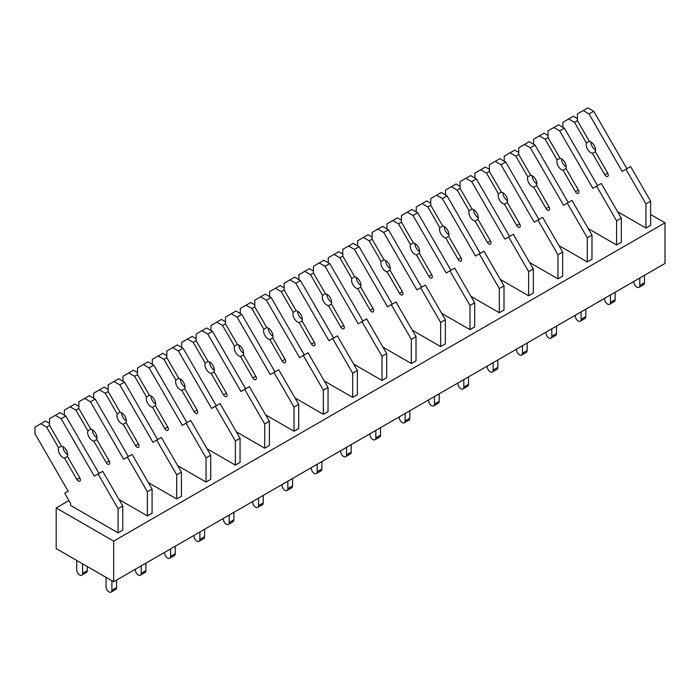 <?xml version="1.0" encoding="UTF-8"?>
<svg xmlns="http://www.w3.org/2000/svg" width="700" height="700" viewBox="0 0 700 700"><rect width="100%" height="100%" fill="white"/><g stroke="black" fill="none" stroke-linecap="round" stroke-linejoin="round"><path stroke-width="1.05" d="M56.184 548.581L113.663 581.77L113.663 541.135L56.184 507.946L56.184 548.581M650.633 214.524L665 222.819L665 263.454L113.663 581.77M68.924 500.588L56.184 507.946M665 222.819L113.663 541.135M617.584 211.697L645.934 228.069L645.934 203.919L625.914 169.242L622.186 171.395L589.006 113.925L583.196 110.574L577.395 113.925L577.395 120.636L574.49 122.308L568.68 118.956L562.879 122.308L562.879 127.286M616.613 245L616.613 220.85L621.303 218.146L621.303 242.296L616.613 245L588.262 228.629M118.064 532.84L118.064 508.69L122.754 505.977L122.754 530.128L118.064 532.84L70.551 505.409L70.551 503.405L64.697 493.255L68.18 491.251L35 433.781L35 427.079L45.5 421.015L49.516 423.334M147.385 515.909L147.385 491.75L152.084 489.046L152.084 513.196L147.385 515.909L119.035 499.537M176.715 498.977L176.715 474.819L181.405 472.115L181.405 496.265L176.715 498.977L148.365 482.606M206.045 482.046L206.045 457.887L210.735 455.184L210.735 479.334L206.045 482.046L177.686 465.675M235.366 465.115L235.366 440.956L240.056 438.252L240.056 462.403L235.366 465.115L207.016 448.744M264.696 448.184L264.696 424.025L269.386 421.321L269.386 445.471L264.696 448.184L236.338 431.812M294.017 431.244L294.017 407.094L298.716 404.39L298.716 428.54L294.017 431.244L265.668 414.881M323.348 414.312L323.348 390.162L328.037 387.459L328.037 411.609L323.348 414.312L294.998 397.95M352.678 397.381L352.678 373.231L357.368 370.527L357.368 394.678L352.678 397.381L324.319 381.019M381.999 380.45L381.999 356.3L386.689 353.596L386.689 377.746L381.999 380.45L353.649 364.088M411.329 363.519L411.329 339.369L416.019 336.665L416.019 360.815L411.329 363.519L382.97 347.156M440.65 346.588L440.65 322.438L445.349 319.734L445.349 343.884L440.65 346.588L412.3 330.225M469.98 329.656L469.98 305.506L474.67 302.803L474.67 326.953L469.98 329.656L441.63 313.294M499.31 312.725L499.31 288.575L504 285.871L504 310.021L499.31 312.725L470.951 296.363M528.631 295.794L528.631 271.644L533.321 268.94L533.321 293.09L528.631 295.794L500.281 279.431M557.961 278.863L557.961 254.713L562.651 252.009L562.651 276.159L557.961 278.863L529.602 262.491M587.282 261.931L587.282 237.781L591.981 235.078L591.981 259.227L587.282 261.931L558.933 245.56M577.395 118.571L573.37 116.244L568.68 118.956M577.395 120.636L589.339 141.33L586.434 143.001L574.49 122.308M595.56 150.036A6.633 3.833 60 0 1 590.87 141.916M592.401 153.335L595.306 151.664L607.67 173.075A2.905 1.68 60 0 1 607.67 176.426A2.905 1.68 60 0 1 604.765 174.746L592.401 153.335A6.633 3.833 60 0 1 587.554 149.249A6.633 3.833 60 0 1 586.434 143.001M589.339 141.33A6.633 3.833 60 0 1 594.186 145.416A6.633 3.833 60 0 1 595.306 151.664M626.876 168.683L593.696 111.221L587.886 107.87L583.196 110.574M593.696 111.221L589.006 113.925M645.934 228.069L650.633 225.365L650.633 201.206L630.613 166.53L625.914 169.242M650.633 201.206L645.934 203.919M644.472 275.31L644.472 282.756L639.782 285.469L639.782 278.023M639.782 285.469A4.147 2.397 60 0 1 638.916 287.368A4.147 2.397 60 0 1 635.722 286.256A4.147 2.397 60 0 1 633.911 282.082L633.911 281.409M644.472 282.756A4.147 2.397 60 0 1 643.615 284.655L638.916 287.368M548.065 135.502L544.049 133.175L533.549 139.239L533.549 144.218M597.546 185.623L564.366 128.153L558.565 124.801L548.065 130.856L548.065 137.567L545.16 139.239L539.359 135.888M548.065 137.567L560.009 158.261L557.113 159.933L545.16 139.239M566.239 166.976A6.633 3.833 60 0 1 561.54 158.847M563.08 170.266L565.976 168.595L578.34 190.006A2.905 1.68 60 0 1 578.34 193.357A2.905 1.68 60 0 1 575.435 191.678L563.08 170.266A6.633 3.833 60 0 1 558.224 166.18A6.633 3.833 60 0 1 557.113 159.933M560.009 158.261A6.633 3.833 60 0 1 564.865 162.347A6.633 3.833 60 0 1 565.976 168.595M564.366 128.153L559.676 130.856L553.875 127.505M621.303 218.146L601.282 183.461L592.856 188.326L559.676 130.856M616.613 220.85L596.593 186.174M615.142 292.241L615.142 299.688L610.452 302.4L610.452 294.954M610.452 302.4A4.147 2.397 60 0 1 609.595 304.299A4.147 2.397 60 0 1 606.401 303.188A4.147 2.397 60 0 1 604.59 299.014L604.59 298.34M615.142 299.688A4.147 2.397 60 0 1 614.285 301.586L609.595 304.299M518.735 152.434L514.719 150.106L504.219 156.17L504.219 161.149M568.225 202.554L535.045 145.084L529.235 141.732L518.735 147.787L518.735 154.499L515.839 156.17L510.029 152.819M518.735 154.499L530.688 175.192L527.782 176.864L515.839 156.17M536.909 183.907A6.633 3.833 60 0 1 532.219 175.779M533.75 187.197L536.655 185.526L549.019 206.938A2.905 1.68 60 0 1 549.019 210.289A2.905 1.68 60 0 1 546.114 208.609L533.75 187.197A6.633 3.833 60 0 1 528.903 183.111A6.633 3.833 60 0 1 527.782 176.864M530.688 175.192A6.633 3.833 60 0 1 535.535 179.279A6.633 3.833 60 0 1 536.655 185.526M535.045 145.084L530.355 147.787L524.545 144.436M591.981 235.078L571.952 200.393L563.526 205.258L530.355 147.787M587.282 237.781L567.262 203.105M585.821 309.172L585.821 316.619L581.122 319.331L581.122 311.885M581.122 319.331A4.147 2.397 60 0 1 580.265 321.23A4.147 2.397 60 0 1 577.071 320.119A4.147 2.397 60 0 1 575.26 315.945L575.26 315.271M585.821 316.619A4.147 2.397 60 0 1 584.964 318.517L580.265 321.23M489.414 169.365L485.398 167.046L474.898 173.101L474.898 178.08M538.895 219.485L505.715 162.015L499.914 158.664L495.215 161.367L489.414 164.719L489.414 171.43L486.509 173.101L480.699 169.75M489.414 171.43L501.358 192.124L498.452 193.795L486.509 173.101M507.588 200.839A6.633 3.833 60 0 1 502.889 192.71M504.42 204.129L507.325 202.457L519.689 223.869A2.905 1.68 60 0 1 519.689 227.22A2.905 1.68 60 0 1 516.784 225.54L504.42 204.129A6.633 3.833 60 0 1 499.573 200.043A6.633 3.833 60 0 1 498.452 193.795M501.358 192.124A6.633 3.833 60 0 1 506.205 196.21A6.633 3.833 60 0 1 507.325 202.457M505.715 162.015L501.025 164.719L495.215 161.367M562.651 252.009L542.631 217.324L534.205 222.189L501.025 164.719M557.961 254.713L537.933 220.036M556.491 326.104L556.491 333.559L551.801 336.262L551.801 328.816M551.801 336.262A4.147 2.397 60 0 1 550.944 338.161A4.147 2.397 60 0 1 547.741 337.05A4.147 2.397 60 0 1 545.939 332.876L545.939 332.203M556.491 333.559A4.147 2.397 60 0 1 555.634 335.449L550.944 338.161M460.084 186.296L456.067 183.977L445.567 190.032L445.567 195.011M509.574 236.416L476.394 178.946L470.584 175.595L460.084 181.65L460.084 188.361L457.179 190.032L451.377 186.681M460.084 188.361L472.036 209.055L469.131 210.726L457.179 190.032M478.258 217.77A6.633 3.833 60 0 1 473.567 209.641M475.099 221.06L478.004 219.389L490.359 240.8A2.905 1.68 60 0 1 490.359 244.151A2.905 1.68 60 0 1 487.463 242.471L475.099 221.06A6.633 3.833 60 0 1 470.251 216.974A6.633 3.833 60 0 1 469.131 210.726M472.036 209.055A6.633 3.833 60 0 1 476.884 213.141A6.633 3.833 60 0 1 478.004 219.389M476.394 178.946L471.695 181.65L465.894 178.299M533.321 268.94L513.301 234.255L504.875 239.12L471.695 181.65M528.631 271.644L508.611 236.968M527.17 343.035L527.17 350.49L522.471 353.194L522.471 345.748M522.471 353.194A4.147 2.397 60 0 1 521.614 355.092A4.147 2.397 60 0 1 518.42 353.981A4.147 2.397 60 0 1 516.609 349.808L516.609 349.134M527.17 350.49A4.147 2.397 60 0 1 526.304 352.38L521.614 355.092M430.762 203.227L426.746 200.909L416.246 206.964L416.246 211.942M480.244 253.348L447.064 195.877L441.254 192.526L436.564 195.23L430.762 198.581L430.762 205.293L427.858 206.964L422.047 203.612M430.762 205.293L442.706 225.986L439.801 227.657L427.858 206.964M448.927 234.701A6.633 3.833 60 0 1 444.238 226.572M445.769 237.991L448.674 236.32L461.037 257.731A2.905 1.68 60 0 1 461.037 261.082A2.905 1.68 60 0 1 458.133 259.402L445.769 237.991A6.633 3.833 60 0 1 440.921 233.905A6.633 3.833 60 0 1 439.801 227.657M442.706 225.986A6.633 3.833 60 0 1 447.554 230.072A6.633 3.833 60 0 1 448.674 236.32M447.064 195.877L442.374 198.581L436.564 195.23M504 285.871L483.98 251.186L475.554 256.051L442.374 198.581M499.31 288.575L479.281 253.899M497.84 359.966L497.84 367.421L493.15 370.125L493.15 362.679M493.15 370.125A4.147 2.397 60 0 1 492.293 372.024A4.147 2.397 60 0 1 489.09 370.912A4.147 2.397 60 0 1 487.279 366.739L487.279 366.065M497.84 367.421A4.147 2.397 60 0 1 496.983 369.311L492.293 372.024M401.433 220.159L397.416 217.84L386.916 223.895L386.916 228.874M450.914 270.279L417.734 212.809L411.933 209.457L401.433 215.521L401.433 222.224L398.527 223.895L392.726 220.544M401.433 222.224L413.376 242.918L410.48 244.589L398.527 223.895M419.606 251.632A6.633 3.833 60 0 1 414.916 243.504M416.447 254.922L419.344 253.251L431.707 274.662A2.905 1.68 60 0 1 431.707 278.014A2.905 1.68 60 0 1 428.803 276.334L416.447 254.922A6.633 3.833 60 0 1 411.591 250.836A6.633 3.833 60 0 1 410.48 244.589M413.376 242.918A6.633 3.833 60 0 1 418.233 247.004A6.633 3.833 60 0 1 419.344 253.251M417.734 212.809L413.044 215.521L407.243 212.161M474.67 302.803L454.65 268.118L446.224 272.983L413.044 215.521M469.98 305.506L449.96 270.83M468.51 376.898L468.51 384.352L463.82 387.056L463.82 379.61M463.82 387.056A4.147 2.397 60 0 1 462.963 388.955A4.147 2.397 60 0 1 459.769 387.844A4.147 2.397 60 0 1 457.957 383.67L457.957 382.996M468.51 384.352A4.147 2.397 60 0 1 467.653 386.243L462.963 388.955M372.102 237.09L368.086 234.771L357.595 240.826L357.595 245.805M421.592 287.21L388.412 229.74L382.602 226.389L377.912 229.093L372.102 232.453L372.102 239.155L369.206 240.826L363.396 237.475M372.102 239.155L384.055 259.849L381.15 261.52L369.206 240.826M390.276 268.564A6.633 3.833 60 0 1 385.586 260.435M387.118 271.854L390.023 270.183L402.386 291.594A2.905 1.68 60 0 1 402.386 294.945A2.905 1.68 60 0 1 399.481 293.265L387.118 271.854A6.633 3.833 60 0 1 382.27 267.767A6.633 3.833 60 0 1 381.15 261.52M384.055 259.849A6.633 3.833 60 0 1 388.902 263.935A6.633 3.833 60 0 1 390.023 270.183M388.412 229.74L383.723 232.453L377.912 229.093M445.349 319.734L425.32 285.049L416.902 289.914L383.723 232.453M440.65 322.438L420.63 287.761M439.189 393.829L439.189 401.284L434.49 403.988L434.49 396.541M434.49 403.988A4.147 2.397 60 0 1 433.632 405.886A4.147 2.397 60 0 1 430.439 404.775A4.147 2.397 60 0 1 428.627 400.601L428.627 399.928M439.189 401.284A4.147 2.397 60 0 1 438.331 403.174L433.632 405.886M342.781 254.021L338.765 251.703L328.265 257.757L328.265 262.736M392.262 304.141L359.082 246.671L353.281 243.32L348.582 246.024L342.781 249.384L342.781 256.086L339.876 257.757L334.066 254.406M342.781 256.086L354.725 276.78L351.82 278.451L339.876 257.757M360.955 285.495A6.633 3.833 60 0 1 356.256 277.366M357.787 288.785L360.692 287.114L373.056 308.525A2.905 1.68 60 0 1 373.056 311.876A2.905 1.68 60 0 1 370.151 310.196L357.787 288.785A6.633 3.833 60 0 1 352.94 284.699A6.633 3.833 60 0 1 351.82 278.451M354.725 276.78A6.633 3.833 60 0 1 359.581 280.866A6.633 3.833 60 0 1 360.692 287.114M359.082 246.671L354.392 249.384L348.582 246.024M416.019 336.665L395.999 301.98L387.572 306.845L354.392 249.384M411.329 339.369L391.309 304.692M409.859 410.76L409.859 418.215L405.169 420.919L405.169 413.473M405.169 420.919A4.147 2.397 60 0 1 404.311 422.817A4.147 2.397 60 0 1 401.118 421.706A4.147 2.397 60 0 1 399.306 417.533L399.306 416.859M409.859 418.215A4.147 2.397 60 0 1 409.001 420.114L404.311 422.817M313.451 270.953L309.435 268.634L298.935 274.689L298.935 279.668M362.941 321.072L329.761 263.602L323.951 260.251L319.261 262.955L313.451 266.315L313.451 273.017L310.555 274.689L304.745 271.338M313.451 273.017L325.404 293.711L322.499 295.382L310.555 274.689M331.625 302.426A6.633 3.833 60 0 1 326.935 294.297M328.466 305.716L331.371 304.045L343.726 325.456A2.905 1.68 60 0 1 343.726 328.808A2.905 1.68 60 0 1 340.83 327.127L328.466 305.716A6.633 3.833 60 0 1 323.619 301.63A6.633 3.833 60 0 1 322.499 295.382M325.404 293.711A6.633 3.833 60 0 1 330.251 297.797A6.633 3.833 60 0 1 331.371 304.045M329.761 263.602L325.062 266.315L319.261 262.955M386.689 353.596L366.669 318.911L358.243 323.776L325.062 266.315M381.999 356.3L361.979 321.624M380.537 427.691L380.537 435.146L375.839 437.85L375.839 430.404M375.839 437.85A4.147 2.397 60 0 1 374.981 439.749A4.147 2.397 60 0 1 371.787 438.637A4.147 2.397 60 0 1 369.976 434.464L369.976 433.79M380.537 435.146A4.147 2.397 60 0 1 379.671 437.045L374.981 439.749M284.13 287.884L280.114 285.565L269.614 291.62L269.614 296.599M333.611 338.004L300.431 280.534L294.63 277.183L289.931 279.886L284.13 283.246L284.13 289.949L281.225 291.62L275.415 288.269M284.13 289.949L296.074 310.642L293.169 312.314L281.225 291.62M302.295 319.358A6.633 3.833 60 0 1 297.605 311.229M299.136 322.648L302.041 320.976L314.405 342.387A2.905 1.68 60 0 1 314.405 345.739A2.905 1.68 60 0 1 311.5 344.067L299.136 322.648A6.633 3.833 60 0 1 294.289 318.561A6.633 3.833 60 0 1 293.169 312.314M296.074 310.642A6.633 3.833 60 0 1 300.921 314.729A6.633 3.833 60 0 1 302.041 320.976M300.431 280.534L295.741 283.246L289.931 279.886M357.368 370.527L337.348 335.842L328.921 340.707L295.741 283.246M352.678 373.231L332.649 338.555M351.207 444.623L351.207 452.077L346.517 454.781L346.517 447.335M346.517 454.781A4.147 2.397 60 0 1 345.66 456.68A4.147 2.397 60 0 1 342.457 455.569A4.147 2.397 60 0 1 340.646 451.395L340.646 450.721M351.207 452.077A4.147 2.397 60 0 1 350.35 453.976L345.66 456.68M254.8 304.815L250.784 302.496L240.284 308.551L240.284 313.53M304.281 354.935L271.11 297.465L265.3 294.114L254.8 300.178L254.8 306.88L251.895 308.551L246.094 305.2M254.8 306.88L266.744 327.574L263.848 329.245L251.895 308.551M272.974 336.289A6.633 3.833 60 0 1 268.284 328.16M269.815 339.588L272.711 337.908L285.075 359.319A2.905 1.68 60 0 1 285.075 362.67A2.905 1.68 60 0 1 282.17 360.999L269.815 339.588A6.633 3.833 60 0 1 264.959 335.493A6.633 3.833 60 0 1 263.848 329.245M266.744 327.574A6.633 3.833 60 0 1 271.6 331.66A6.633 3.833 60 0 1 272.711 337.908M271.11 297.465L266.411 300.178L260.61 296.826M328.037 387.459L308.017 352.774L299.591 357.639L266.411 300.178M323.348 390.162L303.328 355.486M321.877 461.554L321.877 469.009L317.188 471.713L317.188 464.266M317.188 471.713A4.147 2.397 60 0 1 316.33 473.611A4.147 2.397 60 0 1 313.136 472.5A4.147 2.397 60 0 1 311.325 468.326L311.325 467.653M321.877 469.009A4.147 2.397 60 0 1 321.02 470.907L316.33 473.611M225.479 321.746L221.454 319.428L210.963 325.483L210.963 330.461M274.96 371.866L241.78 314.396L235.97 311.045L225.479 317.109L225.479 323.811L222.574 325.483L216.764 322.131M225.479 323.811L237.422 344.505L234.517 346.176L222.574 325.483M243.644 353.22A6.633 3.833 60 0 1 238.954 345.091M240.485 356.519L243.39 354.839L255.754 376.25A2.905 1.68 60 0 1 255.754 379.601A2.905 1.68 60 0 1 252.849 377.93L240.485 356.519A6.633 3.833 60 0 1 235.638 352.424A6.633 3.833 60 0 1 234.517 346.176M237.422 344.505A6.633 3.833 60 0 1 242.27 348.591A6.633 3.833 60 0 1 243.39 354.839M241.78 314.396L237.09 317.109L231.28 313.757M298.716 404.39L278.688 369.705L270.27 374.57L237.09 317.109M294.017 407.094L273.998 372.418M292.556 478.485L292.556 485.94L287.866 488.644L287.866 481.198M287.866 488.644A4.147 2.397 60 0 1 287 490.543A4.147 2.397 60 0 1 283.806 489.431A4.147 2.397 60 0 1 281.995 485.258L281.995 484.584M292.556 485.94A4.147 2.397 60 0 1 291.699 487.839L287 490.543M196.149 338.678L192.133 336.359L181.633 342.414L181.633 347.392M245.63 388.797L212.45 331.328L206.649 327.976L196.149 334.04L196.149 340.743L193.244 342.414L187.442 339.062M196.149 340.743L208.093 361.436L205.196 363.108L193.244 342.414M214.322 370.151A6.633 3.833 60 0 1 209.624 362.023M211.155 373.45L214.06 371.77L226.424 393.181A2.905 1.68 60 0 1 226.424 396.533A2.905 1.68 60 0 1 223.519 394.861L211.155 373.45A6.633 3.833 60 0 1 206.308 369.355A6.633 3.833 60 0 1 205.196 363.108M208.093 361.436A6.633 3.833 60 0 1 212.949 365.523A6.633 3.833 60 0 1 214.06 371.77M212.45 331.328L207.76 334.04L201.959 330.689M269.386 421.321L249.366 386.645L240.94 391.501L207.76 334.04M264.696 424.025L244.676 389.349M263.226 495.416L263.226 502.871L258.536 505.575L258.536 498.129M258.536 505.575A4.147 2.397 60 0 1 257.679 507.474A4.147 2.397 60 0 1 254.485 506.363A4.147 2.397 60 0 1 252.674 502.189L252.674 501.515M263.226 502.871A4.147 2.397 60 0 1 262.369 504.77L257.679 507.474M166.819 355.609L162.803 353.29L152.303 359.345L152.303 364.332M216.309 405.729L183.129 348.259L177.319 344.908L166.819 350.971L166.819 357.674L163.923 359.354L158.112 355.994M166.819 357.674L178.771 378.368L175.866 380.039L163.923 359.354M184.992 387.082A6.633 3.833 60 0 1 180.303 378.954M181.834 390.381L184.739 388.701L197.094 410.113A2.905 1.68 60 0 1 197.094 413.464A2.905 1.68 60 0 1 194.197 411.793L181.834 390.381A6.633 3.833 60 0 1 176.986 386.286A6.633 3.833 60 0 1 175.866 380.039M178.771 378.368A6.633 3.833 60 0 1 183.619 382.454A6.633 3.833 60 0 1 184.739 388.701M183.129 348.259L178.439 350.971L172.629 347.62M240.056 438.252L220.036 403.576L211.61 408.433L178.439 350.971M235.366 440.956L215.346 406.28M233.905 512.347L233.905 519.803L229.206 522.506L229.206 515.06M229.206 522.506A4.147 2.397 60 0 1 228.349 524.405A4.147 2.397 60 0 1 225.155 523.294A4.147 2.397 60 0 1 223.344 519.12L223.344 518.446M233.905 519.803A4.147 2.397 60 0 1 233.039 521.701L228.349 524.405M137.498 372.54L133.481 370.221L122.981 376.276L122.981 381.264M186.979 422.66L153.799 365.19L147.998 361.839L143.299 364.551L137.498 367.902L137.498 374.605L134.593 376.285L128.782 372.925M137.498 374.605L149.441 395.299L146.536 396.97L134.593 376.285M155.662 404.014A6.633 3.833 60 0 1 150.972 395.885M152.504 407.312L155.409 405.632L167.773 427.044A2.905 1.68 60 0 1 167.773 430.395A2.905 1.68 60 0 1 164.867 428.724L152.504 407.312A6.633 3.833 60 0 1 147.656 403.217A6.633 3.833 60 0 1 146.536 396.97M149.441 395.299A6.633 3.833 60 0 1 154.289 399.385A6.633 3.833 60 0 1 155.409 405.632M153.799 365.19L149.109 367.902L143.299 364.551M210.735 455.184L190.715 420.507L182.289 425.364L149.109 367.902M206.045 457.887L186.016 423.211M204.575 529.279L204.575 536.734L199.885 539.438L199.885 531.991M199.885 539.438A4.147 2.397 60 0 1 199.028 541.336A4.147 2.397 60 0 1 195.825 540.225A4.147 2.397 60 0 1 194.014 536.051L194.014 535.378M204.575 536.734A4.147 2.397 60 0 1 203.718 538.633L199.028 541.336M108.168 389.471L104.151 387.152L93.651 393.216L93.651 398.195M157.649 439.591L124.477 382.121L118.668 378.77L108.168 384.834L108.168 391.536L105.263 393.216L99.461 389.856M108.168 391.536L120.12 412.23L117.215 413.901L105.263 393.216M126.341 420.945A6.633 3.833 60 0 1 121.651 412.816M123.183 424.244L126.079 422.564L138.442 443.975A2.905 1.68 60 0 1 138.442 447.326A2.905 1.68 60 0 1 135.537 445.655L123.183 424.244A6.633 3.833 60 0 1 118.326 420.149A6.633 3.833 60 0 1 117.215 413.901M120.12 412.23A6.633 3.833 60 0 1 124.968 416.316A6.633 3.833 60 0 1 126.079 422.564M124.477 382.121L119.779 384.834L113.977 381.483M181.405 472.115L161.385 437.439L152.959 442.295L119.779 384.834M176.715 474.819L156.695 440.142M175.245 546.21L175.245 553.665L170.555 556.369L170.555 548.923M170.555 556.369A4.147 2.397 60 0 1 169.697 558.267A4.147 2.397 60 0 1 166.504 557.156A4.147 2.397 60 0 1 164.692 552.983L164.692 552.309M175.245 553.665A4.147 2.397 60 0 1 174.388 555.564L169.697 558.267M78.846 406.402L74.821 404.084L64.33 410.148L64.33 415.126M128.327 456.523L95.147 399.053L89.337 395.701L78.846 401.765L78.846 408.467L75.941 410.148L70.131 406.787M78.846 408.467L90.79 429.161L87.885 430.832L75.941 410.148M97.011 437.876A6.633 3.833 60 0 1 92.321 429.748M93.853 441.175L96.757 439.495L109.121 460.906A2.905 1.68 60 0 1 109.121 464.258A2.905 1.68 60 0 1 106.216 462.586L93.853 441.175A6.633 3.833 60 0 1 89.005 437.08A6.633 3.833 60 0 1 87.885 430.832M90.79 429.161A6.633 3.833 60 0 1 95.638 433.248A6.633 3.833 60 0 1 96.757 439.495M95.147 399.053L90.457 401.765L84.647 398.414M152.084 489.046L132.055 454.37L123.638 459.235L90.457 401.765M147.385 491.75L127.365 457.074M145.924 563.141L145.924 570.596L141.234 573.3L141.234 565.854M141.234 573.3A4.147 2.397 60 0 1 140.367 575.199A4.147 2.397 60 0 1 137.174 574.087A4.147 2.397 60 0 1 135.362 569.914L135.362 569.24M145.924 570.596A4.147 2.397 60 0 1 145.066 572.495L140.367 575.199M87.272 566.528L87.272 570.596L82.574 573.3L82.574 563.824M82.574 573.3A4.147 2.397 60 0 1 81.716 575.199A4.147 2.397 60 0 1 78.522 574.087A4.147 2.397 60 0 1 76.711 569.914L76.711 560.438M87.272 570.596A4.147 2.397 60 0 1 86.406 572.495L81.716 575.199M98.998 473.454L65.817 415.984L60.016 412.632L49.516 418.696L49.516 425.399L46.611 427.079L40.81 423.719M49.516 425.399L61.46 446.092L58.564 447.773L46.611 427.079M67.69 454.808A6.633 3.833 60 0 1 62.991 446.679M64.531 458.106L67.428 456.426L79.791 477.838A2.905 1.68 60 0 1 79.791 481.189A2.905 1.68 60 0 1 76.886 479.517L64.531 458.106A6.633 3.833 60 0 1 59.675 454.011A6.633 3.833 60 0 1 58.564 447.773M61.46 446.092A6.633 3.833 60 0 1 66.316 450.179A6.633 3.833 60 0 1 67.428 456.426M65.817 415.984L61.127 418.696L55.326 415.345M122.754 505.977L102.734 471.301L94.308 476.166L61.127 418.696M118.064 508.69L98.044 474.005M116.594 580.072L116.594 587.528L111.904 590.231L111.904 580.755M111.904 590.231A4.147 2.397 60 0 1 111.046 592.13A4.147 2.397 60 0 1 107.853 591.019A4.147 2.397 60 0 1 106.041 586.845L106.041 577.369M116.594 587.528A4.147 2.397 60 0 1 115.736 589.426L111.046 592.13M607.67 173.075L604.765 174.746M578.34 190.006L575.435 191.678M549.019 206.938L546.114 208.609M519.689 223.869L516.784 225.54M490.359 240.8L487.463 242.471M461.037 257.731L458.133 259.402M431.707 274.662L428.803 276.334M402.386 291.594L399.481 293.265M373.056 308.525L370.151 310.196M343.726 325.456L340.83 327.127M314.405 342.387L311.5 344.067M285.075 359.319L282.17 360.999M255.754 376.25L252.849 377.93M226.424 393.181L223.519 394.861M197.094 410.113L194.197 411.793M167.773 427.044L164.867 428.724M138.442 443.975L135.537 445.655M109.121 460.906L106.216 462.586M79.791 477.838L76.886 479.517"/></g></svg>
